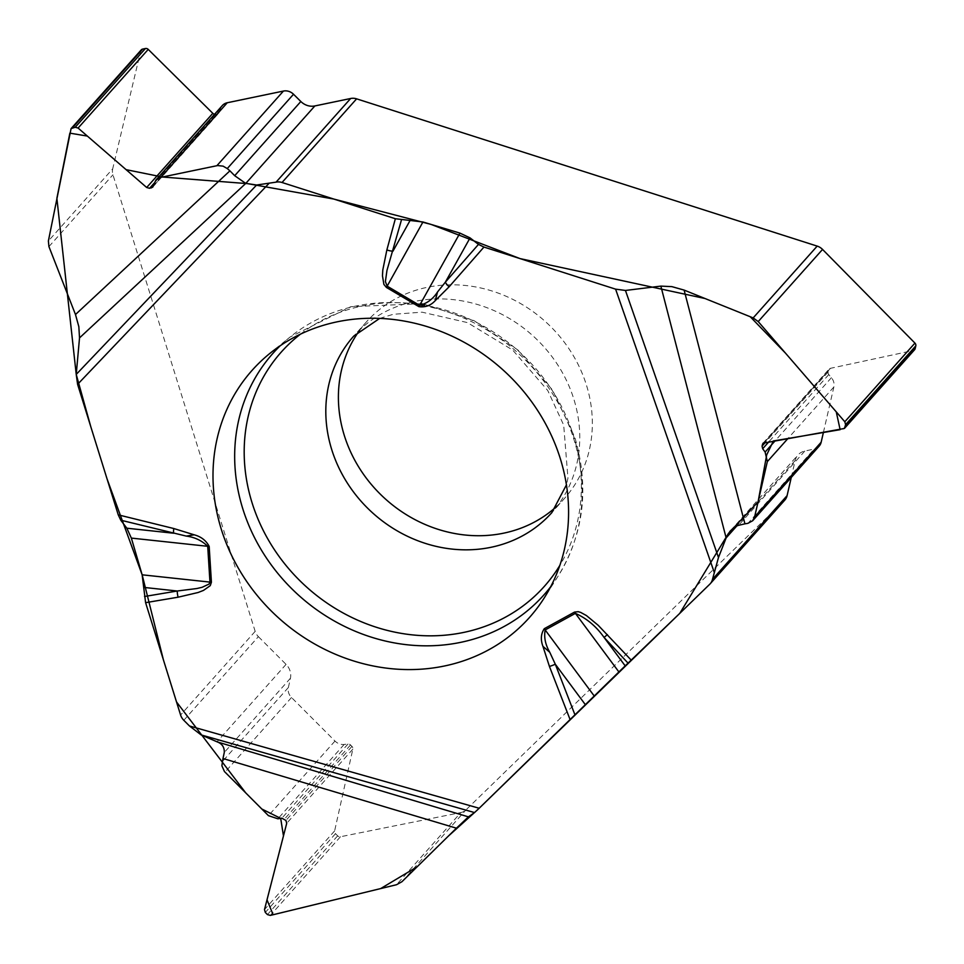 <?xml version="1.0" encoding="UTF-8"?>
<svg xmlns="http://www.w3.org/2000/svg" width="964" height="964" viewBox="0 0 964 964"><rect width="100%" height="100%" fill="white"/><g stroke="black" fill="none" stroke-linecap="round" stroke-linejoin="round"><path stroke-width="0.72" stroke-dasharray="4.82 3.62" d="M183.811 720.289L258.376 636.65A12.062 10.857 -138.3 0 1 255.171 631.36L112.957 174.785A12.062 10.857 -138.3 0 1 112.704 168.821L48.381 240.988M141.262 49.875A3.013 2.711 -138.3 0 0 140.696 50.959L112.704 168.821M222.298 105.582A10.857 9.773 -138.3 0 0 220.515 108.655L219.31 112.198A3.013 2.711 41.7 0 1 217.43 113.836L215.623 114.21A3.013 2.711 41.7 0 1 214.586 114.234M359.596 330.363A132.658 119.44 41.7 0 1 366.344 321.988A132.658 119.44 41.7 0 1 488.736 290.007A132.658 119.44 41.7 0 1 586.437 385.082A132.658 119.44 41.7 0 1 564.386 498.545A132.658 119.44 41.7 0 1 556.843 506.208M784.817 500.075A12.062 10.857 -138.3 0 1 784.335 500.581L465.961 809.905A12.062 10.857 -138.3 0 1 460.852 812.556L396.517 884.723M823.389 432.499L833.86 386.998A10.857 9.773 -138.3 0 0 831.414 377.695L828.787 374.574A3.013 2.711 41.7 0 1 828.112 371.996L828.522 370.212A3.013 2.711 41.7 0 1 830.45 368.32L913.245 350.498A3.013 2.711 -138.3 0 0 914.607 349.715M819.111 446.199A10.857 9.773 41.7 0 1 814.206 449.019L747.968 523.319M791.275 477.421L795.18 460.479A15.075 13.568 41.7 0 1 798.011 454.96A15.075 13.568 41.7 0 1 804.82 451.044L814.206 449.019M258.376 636.65L286.067 664.377A15.075 13.568 41.7 0 1 290.429 678.258L288.369 687.525A10.857 9.773 41.7 0 0 291.514 697.514L334.978 741.051A10.857 9.773 -138.3 0 0 344.172 744.449L347.992 744.027A3.013 2.711 41.7 0 1 350.547 744.967L351.956 746.377A3.013 2.711 41.7 0 1 352.836 749.149L334.629 830.908A3.013 2.711 -138.3 0 0 335.508 833.679L337.665 835.836A3.013 2.711 -138.3 0 0 340.461 836.74L460.852 812.556M477.674 809.7L479.084 808.338M48.935 246.603L112.957 174.785M255.171 631.36L180.593 715.011M140.696 50.959L70.565 129.622M215.623 114.21L154.192 183.112M217.43 113.836L153.409 185.642M219.31 112.198L153.192 186.353M220.515 108.655L154.228 183.015M366.344 321.988L353.764 336.087A132.658 119.44 41.7 0 1 476.156 304.118A132.658 119.44 41.7 0 1 573.857 399.18A132.658 119.44 41.7 0 1 551.818 512.655L564.386 498.545M401.94 881.711L465.961 809.905M784.335 500.581L709.757 584.232M913.245 350.498L843.102 429.161M830.45 368.32L764.332 442.488M828.522 370.212L764.018 442.572M828.112 371.996L765.428 442.307M828.787 374.574L768.935 441.717M831.414 377.695L775.309 440.632M833.86 386.998L787.95 438.5M804.82 451.044L738.677 525.235M795.18 460.479L736.894 525.862M337.665 835.836L267.45 914.583M340.461 836.74L270.33 915.402M335.508 833.679L265.305 912.438M334.629 830.908L264.498 909.57M352.836 749.149L286.706 823.328M351.956 746.377L285.91 820.472M350.547 744.967L284.5 819.063M347.992 744.027L281.886 818.183M344.172 744.449L277.885 818.798M334.978 741.051L268.462 815.664M291.514 697.514L224.998 772.128M288.369 687.525L222.13 761.825M290.429 678.258L224.287 752.45M286.067 664.377L217.033 741.81M422.389 305.443A181.509 163.41 41.7 0 1 574.026 439.717A181.509 163.41 41.7 0 1 558.168 576.05A181.509 163.41 41.7 0 1 550.697 586.727M280.319 345.666A181.509 163.41 41.7 0 1 290.068 337.026A181.509 163.41 41.7 0 1 419.822 304.998M300.491 334.134A176.147 158.578 41.7 0 1 573.532 435.812A176.147 158.578 41.7 0 1 559.855 565.362M152.734 187.161L218.816 113.053M763.03 443.211L829.088 369.104M730.676 530.489L798.011 454.96M420.545 303.696L350.776 306.697L290.068 337.026L269.703 353.547M424.606 304.383L474.107 320.687L517.969 350.053L552.493 389.998L574.761 437.15C589.498 487.35 583.967 533.646 558.168 576.05L544.082 598.174M379.683 318.397L393.228 314.3L422.063 312.167L467.395 322.591L512.703 350.065L547.793 390.577L563.687 425.112L567.953 478.108L566.434 484.892"/><path stroke-width="1.45" d="M736.894 525.862L726.145 537.912L660.858 286.115L671.872 286.633L684.115 290.092L744.931 523.838L747.968 523.319L752.655 520.753L754.631 516.837L767.332 461.611L765.127 452.056L762.681 448.742L762.066 446.079L763.03 443.211L844.416 428.45L914.607 349.715A3.013 2.711 -138.3 0 0 915.173 348.607L915.8 345.871A3.013 2.711 -138.3 0 0 914.944 343.1L822.545 249.423A12.062 10.857 -138.3 0 0 817.183 246.109L356.608 98.846A12.062 10.857 -138.3 0 0 350.643 98.497L314.867 105.944A15.075 13.568 41.7 0 1 300.84 101.509L293.526 94.255L227.275 168.567L223.094 166.145L217.659 165.555L160.747 177.364L155.867 180.087L152.734 187.161L149.565 188.305L146.685 187.498L78.096 128.055L75.216 127.26L71.083 128.598L141.262 49.875A3.013 2.711 -138.3 0 1 142.636 49.092L72.433 127.838M822.545 249.423L758.21 321.578L753.161 317.915L684.115 290.092M660.858 286.115L625.455 290.453L615.598 289.152L483.952 247.061L478.469 244.398L470.058 237.891L459.936 233.107L422.955 221.985L395.361 218.732L282.03 182.497A12.062 10.857 41.7 0 0 276.065 182.148L350.643 98.497M314.867 105.944L245.832 183.365L79.518 337.894L78.843 326.712L75.481 314.529L229.914 170.845L227.275 168.567M71.083 128.598L48.381 240.988L48.935 246.603L75.481 314.529M79.518 337.894L76.228 374.406L77.602 384.347L118.247 514.848L120.765 520.198L126.826 528.2L131.357 538.093L142.142 574.809L145.6 602.669L180.593 715.011A12.062 10.857 41.7 0 0 183.811 720.289L189.474 725.976L479.18 808.254L709.757 584.232A12.062 10.857 41.7 0 0 710.239 583.726A12.062 10.857 41.7 0 0 712.504 579.304L787.082 495.653L791.275 477.421M214.586 114.234A3.013 2.711 41.7 0 1 212.815 113.33L148.227 49.393A3.013 2.711 -138.3 0 0 145.419 48.513L142.636 49.092M293.526 94.255A10.857 9.773 41.7 0 0 283.428 91.062L227.263 102.75A10.857 9.773 -138.3 0 0 222.298 105.582L155.927 180.039M245.639 183.341L234.698 175.701L229.914 170.845M245.832 183.365L256.629 185.016L276.065 182.148M556.843 506.208A132.658 119.44 41.7 0 1 344.305 435.451A132.658 119.44 41.7 0 1 359.596 330.363M468.432 816.87L474.541 812.568L201.127 734.917L217.322 741.931L468.432 816.87L456.418 828.184L222.973 758.511L221.877 765.765L224.443 771.537L268.462 815.664L277.885 818.798L281.886 818.183L285.91 820.472L286.706 823.328L264.498 909.57L265.305 912.438L267.45 914.583L270.33 915.402L396.517 884.723L401.94 881.711L456.418 828.184M474.541 812.568L479.18 808.254M758.21 321.578L844.813 421.762L845.597 424.63L844.416 428.45M752.715 520.681L819.111 446.199A10.857 9.773 41.7 0 0 821.159 442.223L823.389 432.499M726.29 537.563L730.025 531.236L733.893 527.573L737.749 525.525L744.931 523.838M726.145 537.912L718.481 557.493L712.504 579.304M710.239 583.726L784.817 500.075A12.062 10.857 -138.3 0 0 787.082 495.653M217.322 741.931C222.142 743.75 224.467 747.257 224.287 752.45L222.973 758.511M201.127 734.917L189.474 725.976M560.313 458.647A185.751 167.23 -138.3 0 0 269.703 353.547A185.751 167.23 -138.3 0 0 279.5 618.743A185.751 167.23 -138.3 0 0 544.082 598.174A185.751 167.23 -138.3 0 0 560.313 458.647M395.361 218.732L386.865 249.941A9.05 3.591 15.2 0 0 392.951 251.182L410.387 219.937M401.494 219.792L386.962 270.426L385.395 281.584L387.154 286.151L422.955 221.985M126.826 528.2L173.628 533.225A9.05 1.988 -76.2 0 1 173.809 528.537L118.247 514.848M186.269 536.092L194.21 534.815C201.115 536.647 206.103 540.515 209.176 546.407L211.417 582.208L210.26 585.642L203.5 590.402L198.138 592.499L178.111 597.198A9.05 3.193 -99.6 0 1 177.243 591.004L196.825 588.534L202.091 587.305L209.092 584.039L209.959 582.099L207.706 546.299C201.874 540.587 194.728 537.189 186.269 536.092L120.765 520.198M631.42 660.34L598.186 625.287L586.413 615.55L580.714 612.429L578.231 611.682L574.52 612.092L544.298 628.685C540.912 633.746 540.455 639.614 542.925 646.314L549.781 652.315L555.3 664.208A9.05 1.94 158.8 0 1 549.432 666.425L542.925 646.314M386.865 249.941L382.804 269.944L382.467 275.8L383.889 284.416L386.444 287.453L418.906 306.648C425.365 307.492 430.812 305.492 435.246 300.623L437.548 291.959L445.344 282.187A9.05 3.94 41.2 0 0 449.128 286.778L483.952 247.061M386.444 287.453A9.05 0.844 -59.4 0 1 387.154 286.151L419.617 305.359C427.076 303.455 433.053 298.985 437.548 291.959M607.392 634.613L604.079 637.433L625.25 665.955M628.239 663.328L604.079 637.433C596.282 626.407 586.715 618.394 575.388 613.369L618.888 671.944L479.084 808.338M470.058 237.891L445.344 282.187L478.469 244.398M594.149 695.9L545.166 629.962C543.829 637.24 545.371 644.699 549.781 652.315M144.528 596.499L177.243 591.004L144.226 587.45M585.329 704.636L555.3 664.208L575.038 715.023M619.117 671.715L679.753 613.381L728.483 533.369L758.09 501.81L766.705 454.863L773.393 440.958L840.138 429.679L836.258 411.857L785.588 353.246L750.233 316.734L705.046 298.527L520.03 258.593L431.077 224.419L333.797 199.054L247.591 183.642L162.386 177.015L126.091 169.652L87.35 136.081L69.854 133.153L56.876 198.307L76.228 374.406L90.797 426.727L107.052 478.903L142.142 574.809L209.959 582.099A9.05 2.916 176.4 0 0 211.417 582.208M142.238 575.159L163.41 659.858L176.508 701.925L245.772 792.938L261.81 809.001L280.693 818.376L283.464 835.945L267.016 899.81L273.113 914.74L380.659 888.579L417.171 866.756L448.332 836.125L477.674 809.7M753.161 317.915L817.183 246.109M356.608 98.846L282.03 182.497M145.419 48.513L75.216 127.26M148.227 49.393L78.096 128.055M212.815 113.33L146.685 187.498M154.192 183.112L149.565 188.305M153.409 185.642L151.384 187.92M227.263 102.75L160.747 177.364M283.428 91.062L216.912 165.675M300.84 101.509L234.698 175.701M566.434 484.892L551.818 512.655A132.658 119.44 41.7 0 1 373.309 513.523A132.658 119.44 41.7 0 1 353.764 336.087L379.683 318.397M915.8 345.871L845.597 424.63M914.944 343.1L844.813 421.762M915.173 348.607L844.958 427.365M764.018 442.572L762.476 444.296M765.428 442.307L762.066 446.079M768.935 441.717L762.681 448.742M775.309 440.632L765.127 452.056M787.95 438.5L767.332 461.611M821.159 442.223L754.631 516.837M550.697 586.727A181.509 163.41 41.7 0 1 299.647 596.15A181.509 163.41 41.7 0 1 280.319 345.666M419.822 304.998A181.509 163.41 41.7 0 1 422.389 305.443M559.855 565.362A176.147 158.578 41.7 0 1 307.251 587.618A176.147 158.578 41.7 0 1 300.491 334.134M418.906 306.648A9.05 0.844 -59.4 0 1 419.617 305.359L459.936 233.107M131.357 538.093L207.706 546.299A9.05 2.916 176.4 0 0 209.176 546.407M77.602 384.347L268.739 183.666M76.228 374.406L256.629 185.016M194.21 534.815L173.809 528.537M178.111 597.198L145.6 602.669M570.182 719.843L549.432 666.425M615.598 289.152L714.167 572.098M435.246 300.623L449.128 286.778M544.298 628.685A9.05 3.748 61.2 0 0 545.166 629.962L575.388 613.369A9.05 3.748 61.2 0 1 574.52 612.092M625.455 290.453L718.481 557.493M420.545 303.696L424.606 304.383"/></g></svg>
